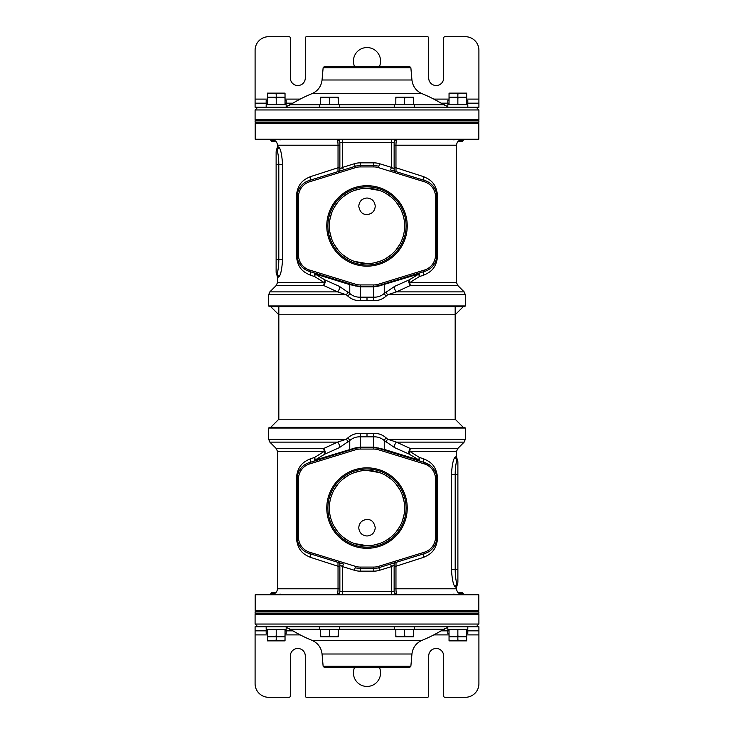 <?xml version="1.0" encoding="UTF-8"?>
<svg xmlns="http://www.w3.org/2000/svg" width="734" height="734" viewBox="0 0 734 734"><rect width="100%" height="100%" fill="white"/><g stroke="black" fill="none" stroke-linecap="round" stroke-linejoin="round"><path stroke-width="1.1" d="M394.727 447.694A4.074 2.431 -63.9 0 1 396.461 442.116L464.154 442.116L457.722 448.557L410.434 448.557L396.461 442.116L387.68 439.244L386.075 437.822C382.386 434.666 378.203 433.17 373.514 433.317L360.486 433.317C355.862 433.152 351.678 434.647 347.925 437.822L346.32 439.244L337.539 442.116L323.566 448.557A4.074 2.762 -111.5 0 1 324.804 454.126L314.877 460.145L355.228 447.933L360.22 447.162L373.78 447.162L384.249 449.392L419.123 460.145L409.196 454.126L394.727 447.694L384.249 440.519C381.175 437.914 377.689 436.684 373.78 436.84L360.22 436.84C356.366 436.666 352.88 437.895 349.76 440.519L339.282 447.694L324.804 454.126A4.074 1.688 -123.2 0 0 324.144 451.428L314.638 457.438L310.565 458.75C304.316 461.475 297.426 464.925 296.288 478.981L296.288 537.169C297.545 551.106 303.876 554.454 310.565 557.39L338.035 566.244L338.035 588.778C337.979 592.063 337.686 593.87 337.163 594.21A2.716 2.716 0 0 0 339.87 591.494L339.87 590.953M268.653 428.041L269.332 427.362L464.668 427.362L465.347 428.041L268.653 428.041L268.653 439.244L346.32 439.244A4.074 0.661 -130.2 0 1 348.081 441.941M465.347 428.041L465.347 439.244L387.68 439.244A4.074 0.661 -49.8 0 0 385.919 441.941M396.846 594.21A2.716 2.716 0 0 1 394.13 591.494A2.716 2.716 180 0 0 396.846 594.21C396.314 593.87 396.021 592.063 395.965 588.778L395.965 566.244L423.435 557.39C429.684 554.665 436.574 551.225 437.712 537.169L437.712 478.981C436.455 465.035 430.133 461.695 423.435 458.75L419.362 457.438L409.866 451.428A4.074 1.945 90 0 1 410.434 448.557A4.074 2.762 -68.5 0 0 409.196 454.126A4.074 1.688 -56.8 0 1 409.866 451.428L456.53 451.428L456.53 456.869L455.585 456.869C453.548 457.851 452.153 463.732 451.41 474.503L451.41 569.456C452.19 580.346 453.584 586.227 455.585 587.09A4.074 4.028 90 0 1 456.943 584.035L456.943 584.035C455.786 580.089 455.208 575.236 455.199 569.456L457.888 569.456L457.888 581.998A2.716 2.688 180 0 1 456.943 584.035M276.287 448.557L277.47 451.428L324.144 451.428A4.074 1.945 -90 0 0 323.566 448.557L276.287 448.557L269.846 442.116L337.539 442.116A4.074 2.431 -116.1 0 1 339.282 447.694M347.925 437.822A4.074 0.606 -130.5 0 1 349.76 440.519L349.76 449.392A4.074 3 72.9 0 1 348.347 450.575M360.486 433.317L360.22 447.712A17.093 17.093 0 0 0 355.183 448.465L308.041 463.044M373.514 433.317L373.78 447.712L377.166 448.052M386.075 437.822A4.074 0.606 -49.5 0 0 384.249 440.519L384.249 449.392A4.074 3 107.1 0 0 385.662 450.575M416.141 459.97L420.545 461.328A4.074 3 107.1 0 1 419.123 460.145A4.074 2.174 -61.1 0 1 419.362 457.438A4.074 2.312 107.1 0 0 420.545 461.328L424.096 462.429M422.692 461.998L420.545 461.328M436.721 539.371L436.858 478.981A17.093 17.093 0 0 0 424.803 462.64L380.551 449.006M382.295 449.538L384.02 450.07M424.399 463.943L378.423 449.768A15.735 15.735 0 0 0 373.78 449.07L360.22 449.07A15.735 15.735 0 0 0 355.586 449.768L309.601 463.943A15.735 15.735 0 0 0 298.499 478.981L298.499 537.169A15.735 15.735 0 0 0 309.601 552.207L355.586 566.382A15.735 15.735 0 0 0 360.22 567.079L373.78 567.079A15.735 15.735 0 0 0 378.423 566.382L424.399 552.207A15.735 15.735 0 0 0 435.501 537.169L435.501 478.981A15.735 15.735 0 0 0 424.399 463.943L424.803 462.64L429.821 465.154M437.712 478.981L436.858 478.981L436.702 476.678M436.216 474.329L435.712 472.815M435.491 472.283L433.886 469.347M433.482 468.778L432.996 468.154M432.014 467.053L431.005 466.099M430.959 466.062L429.84 465.173M428.216 464.117L427.417 463.695M426.124 463.108L424.803 462.64A4.074 2.496 -72.9 0 1 423.435 458.75M451.511 572.786L451.41 569.456L455.199 569.456L455.199 474.503C455.199 468.815 455.777 463.952 456.943 459.915L456.943 459.915A4.074 4.028 -90 0 1 455.585 456.869M455.585 587.09L456.53 587.09L456.53 588.778L394.13 588.778L394.13 564.96A2.716 2.716 -107.1 0 1 396.039 562.372L402.223 560.464M394.13 566.244L395.965 566.244L396.048 562.363A2.716 2.716 0 0 0 394.13 564.96L394.13 590.953M327.988 594.21L333.374 594.21M278.204 594.21L280.654 594.155M455.805 594.21L453.355 594.155M400.626 594.21L406.021 594.21M255.193 594.788L255.771 594.21L478.229 594.21L478.807 594.788L255.193 594.788L255.193 610.486L478.807 610.486L477.449 611.844M358.761 527.746C359.247 522.736 361.99 519.984 367 519.489C371.422 519.333 374.175 522.085 375.239 527.746C374.753 532.746 372.01 535.499 367 535.994C361.99 535.499 359.238 532.746 358.761 527.746M331.355 520.167L332.832 523.856M334.053 526.278L337.86 531.902M342.613 536.747L348.182 540.674M354.238 543.49L367 545.711M360.596 470.98L354.238 472.659M348.182 475.476L342.613 479.394M337.86 484.247L334.053 489.872M332.887 492.165L331.355 495.982M404.122 501.845L402.489 495.523M399.746 489.505L395.92 483.972M391.167 479.219L385.634 475.366M379.634 472.613L367 470.43M373.34 545.178L379.634 543.527M385.644 540.774L391.176 536.93M395.92 532.168L399.746 526.636M402.489 520.608L404.122 514.295M329.41 506.093L329.355 508.075A37.645 37.645 0 0 1 367 470.43A37.645 37.645 0 0 1 404.645 508.075A37.645 37.645 0 0 1 367 545.711A37.645 37.645 0 0 1 329.355 508.075L329.41 510.057M329.749 502.652L329.594 503.882M329.557 504.212L329.41 506.065M406.086 508.075A39.086 39.086 0 0 1 367 547.16A39.086 39.086 0 0 1 327.914 508.075A39.086 39.086 0 0 1 367 468.989A39.086 39.086 0 0 1 406.086 508.075M326.768 508.075A40.232 40.232 0 0 0 367 548.307A40.232 40.232 0 0 0 407.232 508.075A40.232 40.232 0 0 0 367 467.842A40.232 40.232 0 0 0 326.768 508.075M423.435 557.39A4.074 2.496 72.9 0 1 424.803 553.5L425.959 553.097M427.105 552.601L428.106 552.087M428.234 552.014L429.344 551.326M431.464 549.638L432.436 548.637M433.344 547.555L434.115 546.454M434.152 546.408L434.849 545.206M434.904 545.114L435.629 543.536M435.996 542.545L436.28 541.582M408.26 558.602L414.132 556.794M419.692 555.078L424.803 553.5A17.093 17.093 0 0 0 436.858 537.169L435.501 537.169M391.461 563.776L390.616 564.042L391.415 566.63L394.13 564.96A2.716 2.716 -107.1 0 1 396.039 562.372L395.865 562.418M331.777 560.464L337.961 562.363L338.035 566.244L339.87 566.244L339.87 588.778L277.47 588.778C277.149 592.081 275.342 593.889 272.048 594.21M338.135 562.418L337.961 562.363A2.716 2.716 180 0 1 339.87 564.96L342.585 566.63L343.384 564.042L342.539 563.776M310.565 557.39A4.074 2.496 107.1 0 0 309.197 553.5L314.299 555.069M319.859 556.785L325.731 558.602M297.288 476.779L297.298 539.472M297.784 541.82L298.288 543.325M298.509 543.866L299.298 545.472M299.298 545.481L300.114 546.802M300.518 547.362L301.004 547.986M301.986 549.087L302.995 550.041M303.041 550.087L304.16 550.977M305.784 552.023L306.583 552.454M307.876 553.032L343.384 564.042M310.565 458.75A4.074 2.496 -107.1 0 1 309.197 462.64A17.093 17.093 0 0 0 297.142 478.981L298.499 478.981M306.895 463.539L305.894 464.053M305.766 464.127L304.656 464.824M302.536 466.512L301.564 467.503M300.665 468.586L299.885 469.687M299.857 469.742L299.151 470.934M299.105 471.035L298.371 472.604M298.013 473.604L297.72 474.568M314.767 460.924L313.464 461.328A4.074 3 72.9 0 0 314.877 460.145A4.074 2.174 -118.9 0 0 314.638 457.438A4.074 2.312 -107.1 0 1 313.464 461.328L311.418 461.961M310.409 462.273L309.197 462.64L309.601 463.943M378.423 449.768L378.817 448.465A17.093 17.093 0 0 0 373.78 447.712L360.22 447.712L360.22 449.07M356.834 448.052L360.22 447.712M349.99 450.07L351.714 449.538M353.439 449.006L355.183 448.465L355.586 449.768M296.288 537.169L297.142 537.169A17.093 17.093 0 0 0 309.197 553.5L309.601 552.207M341.943 563.593L340.622 563.189M339.493 562.84L338.658 562.583M355.586 566.382L355.183 567.676A17.093 17.093 0 0 0 360.22 568.437L373.78 568.437A17.093 17.093 0 0 0 378.817 567.676L424.803 553.5L424.399 552.207M395.351 562.583L394.507 562.84M393.387 563.189L392.057 563.593M390.616 564.042L378.817 567.676L378.423 566.382M337.961 562.363A2.716 2.716 0 0 1 339.87 564.96L339.87 591.494L391.415 591.494L391.415 566.63L379.616 570.272A19.809 19.809 0 0 1 373.78 571.153L360.22 571.153A19.809 19.809 0 0 1 354.384 570.272L342.585 566.63L342.585 594.21M329.41 510.075L329.557 511.937M329.594 512.268L329.749 513.497M451.41 474.503L457.888 474.503L457.888 461.952L457.888 577.722M456.53 456.869L457.888 461.952A2.716 2.688 180 0 0 456.943 459.915M339.282 286.306A4.074 2.431 116.1 0 1 337.539 291.884L269.846 291.884L276.287 285.443L323.566 285.443L337.539 291.884L346.32 294.756L347.925 296.178C351.614 299.334 355.797 300.83 360.486 300.683L373.514 300.683C378.138 300.848 382.322 299.353 386.075 296.178L387.68 294.756L396.461 291.884L410.434 285.443A4.074 2.762 68.5 0 1 409.196 279.874L419.123 273.855L378.772 286.067L373.78 286.838L360.22 286.838L349.76 284.608L314.877 273.855L324.804 279.874L339.282 286.306L349.76 293.481C352.825 296.086 356.311 297.316 360.22 297.16L373.78 297.16C377.634 297.334 381.12 296.105 384.249 293.481L394.727 286.306L409.196 279.874A4.074 1.688 56.8 0 0 409.866 282.572L419.362 276.562L423.435 275.25C429.684 272.525 436.574 269.075 437.712 255.019L437.712 196.831C436.455 182.894 430.133 179.546 423.435 176.61L395.965 167.756L395.965 145.222C396.021 141.937 396.314 140.13 396.846 139.79A2.716 2.716 0 0 0 394.13 142.506A2.716 2.716 0 0 1 396.846 139.79A2.716 2.716 0 0 0 394.13 142.506L394.13 143.047M465.347 305.959L464.668 306.638L269.332 306.638L268.653 305.959L465.347 305.959L465.347 294.756L387.68 294.756A4.074 0.661 49.8 0 1 385.919 292.059M268.653 305.959L268.653 294.756L346.32 294.756A4.074 0.661 130.2 0 0 348.081 292.059M337.163 139.79A2.716 2.716 0 0 1 339.87 142.506A2.716 2.716 0 0 0 337.163 139.79C337.686 140.13 337.979 141.937 338.035 145.222L338.035 167.756L310.565 176.61C304.316 179.335 297.426 182.775 296.288 196.831L296.288 255.019C297.545 268.965 303.876 272.305 310.565 275.25L314.638 276.562L324.144 282.572A4.074 1.945 -90 0 1 323.566 285.443A4.074 2.762 111.5 0 0 324.804 279.874A4.074 1.688 123.2 0 1 324.144 282.572L277.47 282.572L277.47 277.131L278.425 277.131C280.452 276.149 281.847 270.268 282.59 259.497L282.59 164.544C281.81 153.654 280.416 147.773 278.415 146.91A4.074 4.028 -90 0 1 277.057 149.965L277.057 149.965C278.214 153.911 278.792 158.764 278.801 164.544L276.122 164.544L276.122 152.002A2.716 2.688 0 0 1 277.057 149.965M457.722 285.443L456.53 282.572L409.866 282.572A4.074 1.945 90 0 0 410.434 285.443L457.722 285.443L464.154 291.884L396.461 291.884A4.074 2.431 63.9 0 1 394.727 286.306M386.075 296.178A4.074 0.606 49.5 0 1 384.249 293.481L384.249 284.608A4.074 3 -107.1 0 1 385.653 283.425M373.514 300.683L373.78 286.288A17.093 17.093 0 0 0 378.817 285.535L425.959 270.956M360.486 300.683L360.22 286.288L356.834 285.948M347.925 296.178A4.074 0.606 130.5 0 0 349.76 293.481L349.76 284.608A4.074 3 -72.9 0 0 348.338 283.425M317.859 274.03L313.464 272.672A4.074 3 -72.9 0 1 314.877 273.855A4.074 2.174 118.9 0 1 314.638 276.562A4.074 2.312 -72.9 0 0 313.464 272.672L309.913 271.571M311.308 272.002L313.464 272.672M297.288 194.629L297.142 255.019A17.093 17.093 0 0 0 309.197 271.36L353.449 284.994M351.705 284.462L349.99 283.93M309.601 270.057L355.586 284.232A15.735 15.735 0 0 0 360.22 284.93L373.78 284.93A15.735 15.735 0 0 0 378.423 284.232L424.399 270.057A15.735 15.735 0 0 0 435.501 255.019L435.501 196.831A15.735 15.735 0 0 0 424.399 181.793L378.423 167.618A15.735 15.735 0 0 0 373.78 166.921L360.22 166.921A15.735 15.735 0 0 0 355.586 167.618L309.601 181.793A15.735 15.735 0 0 0 298.499 196.831L298.499 255.019A15.735 15.735 0 0 0 309.601 270.057L309.197 271.36L305.904 269.947M296.288 255.019L297.142 255.019L297.298 257.322M298.509 261.717L300.114 264.653M300.518 265.222L301.004 265.846M301.986 266.947L302.995 267.901M303.041 267.938L305.867 269.928M305.784 269.883L306.583 270.305M307.876 270.892L309.197 271.36A4.074 2.496 107.1 0 1 310.565 275.25M282.489 161.214L282.59 164.544L278.801 164.544L278.801 259.497C278.81 265.185 278.223 270.048 277.057 274.085L277.057 274.085A4.074 4.028 90 0 1 278.415 277.131M278.415 146.91L277.47 146.91L277.47 145.222L339.87 145.222L339.87 169.04A2.716 2.716 72.9 0 1 337.961 171.628L331.777 173.536M339.87 167.756L338.035 167.756L337.961 171.637A2.716 2.716 0 0 0 339.87 169.04L339.87 143.047M406.021 139.79L400.626 139.79M455.805 139.79L453.355 139.845M278.204 139.79L280.654 139.845M333.374 139.79L327.988 139.79M478.807 139.212L478.229 139.79L255.771 139.79L255.193 139.212L478.807 139.212L478.807 123.514L255.193 123.514L256.551 122.156M375.239 206.254C374.753 211.264 372.01 214.016 367 214.512C362.578 214.667 359.825 211.915 358.761 206.254C359.247 201.254 361.99 198.501 367 198.006C372.01 198.501 374.762 201.254 375.239 206.254M402.645 213.833L401.177 210.144M399.947 207.722L396.14 202.098M391.387 197.253L385.818 193.326M379.762 190.51L367 188.289M373.404 263.02L379.762 261.341M385.827 258.524L391.387 254.606M396.14 249.753L399.947 244.128M401.122 241.835L402.645 238.018M329.878 232.155L331.511 238.477M334.254 244.495L338.08 250.028M342.833 254.781L348.366 258.634M354.366 261.387L367 263.57M360.66 188.822L354.366 190.473M348.356 193.225L342.824 197.07M338.08 201.832L334.254 207.364M331.511 213.392L329.878 219.705M404.59 227.907L404.645 225.925A37.645 37.645 0 0 1 367 263.57A37.645 37.645 0 0 1 329.355 225.925A37.645 37.645 0 0 1 367 188.289A37.645 37.645 0 0 1 404.645 225.925L404.59 223.943M404.25 231.348L404.406 230.118M404.443 229.788L404.59 227.935M327.914 225.925A39.086 39.086 0 0 1 367 186.84A39.086 39.086 0 0 1 406.086 225.925A39.086 39.086 0 0 1 367 265.011A39.086 39.086 0 0 1 327.914 225.925M407.232 225.925A40.232 40.232 0 0 0 367 185.693A40.232 40.232 0 0 0 326.768 225.925A40.232 40.232 0 0 0 367 266.158A40.232 40.232 0 0 0 407.232 225.925M310.565 176.61A4.074 2.496 -107.1 0 1 309.197 180.5L308.041 180.903M306.895 181.399L305.894 181.913M305.766 181.986L304.656 182.674M302.536 184.362L301.564 185.363M300.665 186.445L299.885 187.546M299.857 187.592L299.151 188.794M299.105 188.886L298.371 190.464M298.013 191.455L297.72 192.418M325.74 175.398L319.868 177.206M314.308 178.922L309.197 180.5A17.093 17.093 0 0 0 297.142 196.831L298.499 196.831M342.539 170.224L343.384 169.958L342.585 167.37L339.87 169.04A2.716 2.716 72.9 0 1 337.961 171.628L338.135 171.582M402.223 173.536L396.048 171.637L395.965 167.756L394.13 167.756L394.13 145.222L456.53 145.222C456.851 141.919 458.658 140.111 461.952 139.79M395.865 171.582L396.048 171.637A2.716 2.716 0 0 1 394.13 169.04L391.415 167.37L390.616 169.958L391.461 170.224M423.435 176.61A4.074 2.496 -72.9 0 0 424.803 180.5L419.701 178.931M414.141 177.215L408.269 175.398M436.721 257.221L436.702 194.528M436.216 192.18L435.712 190.675M435.491 190.134L434.712 188.528M434.702 188.519L433.886 187.198M433.482 186.638L432.996 186.014M432.014 184.913L431.005 183.959M430.959 183.913L429.84 183.023M428.216 181.977L427.417 181.546M426.124 180.968L390.616 169.958M423.435 275.25A4.074 2.496 72.9 0 1 424.803 271.36A17.093 17.093 0 0 0 436.858 255.019L435.501 255.019M427.105 270.461L428.106 269.947M428.234 269.873L429.344 269.176M431.464 267.488L432.436 266.497M433.344 265.414L434.115 264.313M434.152 264.258L434.849 263.066M434.904 262.965L435.629 261.396M435.996 260.396L436.28 259.432M419.233 273.076L420.545 272.672A4.074 3 -107.1 0 0 419.123 273.855A4.074 2.174 61.1 0 0 419.362 276.562A4.074 2.312 72.9 0 1 420.545 272.672L422.591 272.039M423.591 271.727L424.803 271.36L424.399 270.057M355.586 284.232L355.183 285.535A17.093 17.093 0 0 0 360.22 286.288L373.78 286.288L373.78 284.93M377.166 285.948L373.78 286.288M384.02 283.93L382.286 284.462M380.561 284.994L378.817 285.535L378.423 284.232M437.712 196.831L436.858 196.831A17.093 17.093 0 0 0 424.803 180.5L424.399 181.793M392.057 170.407L393.387 170.811M394.507 171.16L395.351 171.417M378.423 167.618L378.817 166.324A17.093 17.093 0 0 0 373.78 165.563L360.22 165.563A17.093 17.093 0 0 0 355.183 166.324L309.197 180.5L309.601 181.793M338.658 171.417L339.493 171.16M340.622 170.811L341.943 170.407M343.384 169.958L355.183 166.324L355.586 167.618M396.048 171.637A2.716 2.716 0 0 1 394.13 169.04L394.13 142.506L342.585 142.506L342.585 167.37L354.384 163.728A19.809 19.809 0 0 1 360.22 162.847L373.78 162.847A19.809 19.809 0 0 1 379.616 163.728L391.415 167.37L391.415 139.79M404.59 223.925L404.443 222.063M404.406 221.732L404.25 220.503M282.59 259.497L276.122 259.497L276.122 272.048L276.122 156.278M277.47 277.131L276.122 272.048A2.716 2.688 -0 0 0 277.057 274.085M278.828 306.638L278.828 419.224L455.172 419.224L455.172 306.638M270.69 306.638L278.828 314.776L455.172 314.776L463.31 306.638M478.907 613.202L255.093 613.202L255.093 611.844L478.907 611.844L478.907 613.202M478.907 122.156L255.093 122.156L255.093 120.798L478.907 120.798L478.907 122.156M477.825 613.202L478.907 614.285L255.093 614.285L255.093 624.047L257.808 626.763L367 626.763L255.093 626.763L255.093 683.739A13.561 13.561 0 0 0 268.653 697.3L289.003 697.3A1.358 1.358 0 0 0 290.361 695.942L290.361 655.93A7.459 7.459 0 0 1 297.821 648.471A7.459 7.459 0 0 1 305.28 655.93L305.28 695.942A1.358 1.358 0 0 0 306.638 697.3L427.362 697.3A1.358 1.358 0 0 0 428.72 695.942L428.72 655.93A7.459 7.459 0 0 1 436.179 648.471A7.459 7.459 0 0 1 443.639 655.93L443.639 695.942A1.358 1.358 0 0 0 444.997 697.3L465.347 697.3A13.561 13.561 0 0 0 478.907 683.739L478.907 626.763L478.907 630.836L466.677 630.836M478.907 626.763L367 626.763L476.201 626.763L478.907 624.047L255.093 624.047M323.134 666.27L324.327 667.454L409.682 667.454L410.866 666.27L323.134 666.27L322.061 654.003L411.939 654.003C412.747 647.581 416.095 643.039 421.986 640.36A145.139 145.139 0 0 0 443.758 629.221L414.609 629.221M256.175 120.798L255.093 119.715L478.907 119.715L478.907 109.953L476.201 107.237L257.808 107.237L255.093 109.953L478.907 109.953M255.093 107.237L255.093 99.099L255.093 107.237L367 107.237M410.866 67.73L409.682 66.546L324.327 66.546L323.134 67.73L410.866 67.73L411.939 79.997L322.061 79.997C321.253 86.419 317.905 90.961 312.014 93.64A145.139 145.139 0 0 0 290.251 104.778L319.363 104.778M379.432 667.454A13.561 13.561 0 0 1 367 686.446A13.561 13.561 0 0 1 354.568 667.454M449.043 630.836L441.116 630.836M267.396 630.836L255.093 630.836M292.894 630.836L285.031 630.836M267.396 99.099L255.093 99.099L255.093 50.261A13.561 13.561 90 0 1 268.653 36.7L289.003 36.7A1.358 1.358 90 0 1 290.361 38.058L290.361 78.07A7.459 7.459 -90 0 0 297.821 85.529A7.459 7.459 -90 0 0 305.28 78.07L305.28 38.058A1.358 1.358 90 0 1 306.638 36.7L427.362 36.7A1.358 1.358 90 0 1 428.72 38.058L428.72 78.07A7.459 7.459 90 0 0 436.179 85.529A7.459 7.459 90 0 0 443.639 78.07L443.639 38.058A1.358 1.358 90 0 1 444.997 36.7L465.338 36.7A13.561 13.561 90 0 1 478.907 50.261L478.907 107.237L468.053 107.237M354.568 66.546A13.561 13.561 -90 0 1 367 47.554A13.561 13.561 -90 0 1 379.432 66.546M285.031 103.164L292.894 103.164M255.093 103.164L267.396 103.164M466.677 103.164L478.907 103.164L478.907 107.237L478.907 103.164M441.116 103.164L449.043 103.164M467.815 633.414L467.815 630.836L467.815 633.414L466.677 633.414M457.86 636.809L457.86 640.094L453.447 640.874L449.043 640.094L449.043 633.414L447.813 633.414L447.813 630.836M286.177 633.414L286.177 630.836L286.177 633.414L285.031 633.414L285.031 640.094L280.627 640.874L276.213 640.094L271.809 640.874L267.396 640.094L267.396 640.874L285.031 640.874L285.031 640.094M267.396 633.414L266.176 633.414L266.176 630.836M467.815 629.35L447.813 629.35L447.813 626.763L467.815 626.763L467.815 629.35L467.815 626.763M414.609 629.35L414.609 626.763L414.609 629.35L394.608 629.35L394.608 626.763M339.365 629.35L339.365 626.763L339.365 629.35L319.363 629.35L319.363 626.763M286.177 629.35L286.177 626.763L286.177 629.35L266.167 629.35L266.167 626.763M467.824 100.586L467.824 103.164L467.824 100.586L466.677 100.586L466.677 93.126L462.264 93.126L466.677 93.906M447.813 103.164L447.813 100.586L449.043 100.586M286.177 100.586L286.177 103.164L286.177 100.586L285.031 100.586L285.031 93.126L280.627 93.126L285.031 93.906M266.167 103.164L266.167 100.586L267.396 100.586M467.815 104.65L467.815 107.237L467.815 104.65L447.813 104.65L447.813 107.237M414.609 107.237L394.608 107.237L394.608 104.65L414.609 104.65L414.609 107.237L414.609 104.65M339.365 107.237L319.363 107.237L319.363 104.65L339.365 104.65L339.365 107.237L339.365 104.65M286.177 107.237L266.167 107.237L266.167 104.65L286.177 104.65L286.177 107.237L286.177 104.65M466.677 629.35L466.677 640.094L462.264 640.874L457.86 640.094M449.043 640.094L449.043 640.874L466.677 640.874L466.677 640.094M459.475 593.613L463.282 593.613L462.392 592.723L458.227 592.723M276.213 636.809L276.213 640.094M285.031 629.35L276.213 629.754L276.213 636.02L271.809 636.809L267.396 636.02L267.396 640.094M274.525 593.613L270.791 593.613L270.791 594.21M275.782 592.723L271.681 592.723L270.791 593.613M457.86 97.191L457.86 93.906L462.264 93.126L453.447 93.126L457.86 93.906M449.043 104.65L449.043 93.906L453.447 93.126L449.043 93.126L449.043 93.906M459.475 140.387L463.282 140.387L463.282 139.79M458.227 141.277L462.402 141.277L463.282 140.387M276.213 97.191L276.213 93.906L280.627 93.126L271.809 93.126L276.213 93.906M267.396 104.65L267.396 93.906L271.809 93.126L267.396 93.126L267.396 93.906M274.525 140.387L270.791 140.387L271.672 141.277L275.782 141.277M449.043 629.35L449.043 636.809L453.447 636.809L449.043 636.02M466.677 629.754L449.043 629.754M457.86 629.754L457.86 636.02L453.447 636.809L462.264 636.809L457.86 636.02M466.677 636.02L462.264 636.809L466.677 636.809M413.462 629.35L395.828 629.754L395.828 636.809L400.241 636.809L395.828 636.02M404.645 629.754L404.645 636.02L400.241 636.809L409.058 636.809L404.645 636.02M413.462 629.754L413.462 636.02L409.058 636.809L413.462 636.809L413.462 636.02M338.227 629.35L320.593 629.754L320.593 636.809L324.997 636.809L320.593 636.02M329.41 629.754L329.41 636.02L324.997 636.809L333.814 636.809L329.41 636.02M338.227 629.754L338.227 636.02L333.814 636.809L338.227 636.809L338.227 636.02M267.396 629.35L267.396 636.02M276.213 629.754L267.396 629.754M285.031 629.754L285.031 636.02L280.627 636.809L276.213 636.02M267.396 636.809L285.031 636.809L285.031 636.02M466.677 104.65L466.677 97.191L462.264 97.191L466.677 97.98M449.043 104.246L466.677 104.246M457.86 104.246L457.86 97.98L462.264 97.191L453.447 97.191L457.86 97.98M449.043 97.98L453.447 97.191L449.043 97.191M395.828 104.65L413.462 104.246L413.462 97.191L409.058 97.191L413.462 97.98M404.645 104.246L404.645 97.98L409.058 97.191L400.241 97.191L404.645 97.98M395.828 104.246L395.828 97.98L400.241 97.191L395.828 97.191L395.828 97.98M320.593 104.65L338.227 104.246L338.227 97.191L333.814 97.191L338.227 97.98M329.41 104.246L329.41 97.98L333.814 97.191L324.997 97.191L329.41 97.98M320.593 104.246L320.593 97.98L324.997 97.191L320.593 97.191L320.593 97.98M285.031 104.65L285.031 97.191L280.627 97.191L285.031 97.98M267.396 104.246L285.031 104.246M276.213 104.246L276.213 97.98L280.627 97.191L271.809 97.191L276.213 97.98M267.396 97.98L271.809 97.191L267.396 97.191M367 433.445L367 436.969M436.858 478.981L435.501 478.981M437.712 537.169L436.858 537.169M394.13 591.494L391.415 591.494L391.415 594.21M296.288 478.981L297.142 478.981M378.817 448.465L378.772 447.933M373.78 447.712L373.78 449.07M297.142 537.169L298.499 537.169M360.22 571.153L360.22 567.079M373.78 571.153L373.78 567.079M378.817 567.676L379.616 570.272M355.183 567.676L354.384 570.272M355.183 448.465L355.228 447.933M367 300.555L367 297.031M297.142 255.019L298.499 255.019M296.288 196.831L297.142 196.831M339.87 142.506L342.585 142.506L342.585 139.79M437.712 255.019L436.858 255.019M355.183 285.535L355.228 286.067M360.22 286.288L360.22 284.93M436.858 196.831L435.501 196.831M373.78 162.847L373.78 166.921M360.22 162.847L360.22 166.921M355.183 166.324L354.384 163.728M378.817 166.324L379.616 163.728M378.817 285.535L378.772 286.067M394.608 629.221L339.365 629.221M319.363 629.221L290.251 629.221L286.177 627.405M290.251 629.221A145.139 145.139 0 0 0 312.014 640.36L421.986 640.36M339.365 104.778L394.608 104.778M414.609 104.778L443.758 104.778L447.813 106.586M443.758 104.778A145.139 145.139 0 0 0 421.986 93.64L312.014 93.64M255.093 634.901L267.396 634.901M285.031 634.901L300.215 634.901M433.785 634.901L449.043 634.901M466.677 634.901L478.907 634.901M444.18 628.974L444.18 630.836M289.82 630.836L289.82 628.965M478.907 99.099L466.677 99.099M449.043 99.099L433.785 99.099M300.215 99.099L285.031 99.099M289.82 105.026L289.82 103.164M444.18 103.164L444.18 105.035M269.846 442.116L268.653 439.244M464.154 442.116L465.347 439.244M430.454 465.631L432.115 467.154M432.84 467.971L433.858 469.31M434.299 469.971L436.051 473.788M436.446 475.228L436.565 475.825M277.47 451.428L277.47 588.778M456.53 588.778C456.851 592.081 458.658 593.889 461.952 594.21M256.551 611.844L255.193 610.486M478.807 594.788L478.807 610.486M313.464 461.328L309.197 462.64M457.722 448.557L456.53 451.428M456.53 587.09L457.888 583.016M464.154 291.884L465.347 294.756M269.846 291.884L268.653 294.756M302.243 267.204L300.49 265.185M299.279 263.295L298.435 261.543M456.53 282.572L456.53 145.222M277.47 145.222C277.149 141.919 275.342 140.111 272.048 139.79M477.449 122.156L478.807 123.514M255.193 139.212L255.193 123.514M420.545 272.672L424.803 271.36M276.287 285.443L277.47 282.572M277.47 146.91L276.122 150.984M278.828 419.224L270.69 427.362M455.172 419.224L463.31 427.362M256.175 613.202L255.093 614.285M478.907 614.285L478.907 624.047M443.758 629.221L447.813 627.414M322.061 654.003C321.253 647.581 317.905 643.039 312.014 640.36M410.866 666.27L411.939 654.003M477.825 120.798L478.907 119.715M255.093 119.715L255.093 109.953M290.251 104.778L286.177 106.595M411.939 79.997C412.747 86.419 416.095 90.961 421.986 93.64M323.134 67.73L322.061 79.997M463.282 593.613L463.282 594.21M270.791 140.387L270.791 139.79"/></g></svg>
